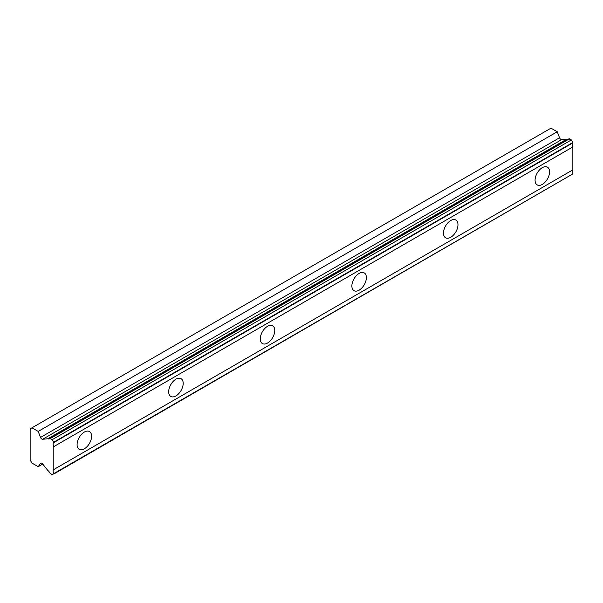 <?xml version="1.0" encoding="UTF-8"?>
<svg xmlns="http://www.w3.org/2000/svg" width="603" height="603" viewBox="0 0 603 603"><rect width="100%" height="100%" fill="white"/><g stroke="black" fill="none" stroke-linecap="round" stroke-linejoin="round"><path stroke-width="0.9" d="M542.316 184.405A10.259 5.917 120 0 0 549.016 175.367A10.259 5.917 120 0 0 547.449 167.152A10.259 5.917 120 0 0 542.316 167.657A10.259 5.917 120 0 0 535.622 176.694A10.259 5.917 120 0 0 537.19 184.91A10.259 5.917 120 0 0 542.316 184.405M84.345 448.813A10.259 5.917 120 0 0 91.045 439.775A10.259 5.917 120 0 0 89.47 431.56A10.259 5.917 120 0 0 84.345 432.065A10.259 5.917 120 0 0 77.644 441.102A10.259 5.917 120 0 0 79.219 449.318A10.259 5.917 120 0 0 84.345 448.813M175.94 395.93A10.259 5.917 120 0 0 182.641 386.892A10.259 5.917 120 0 0 181.066 378.676A10.259 5.917 120 0 0 175.94 379.181A10.259 5.917 120 0 0 169.239 388.219A10.259 5.917 120 0 0 170.815 396.435A10.259 5.917 120 0 0 175.94 395.93M267.536 343.047A10.259 5.917 120 0 0 274.229 334.009A10.259 5.917 120 0 0 272.662 325.793A10.259 5.917 120 0 0 267.536 326.298A10.259 5.917 120 0 0 260.835 335.336A10.259 5.917 120 0 0 262.403 343.559A10.259 5.917 120 0 0 267.536 343.047M359.132 290.164A10.259 5.917 120 0 0 365.825 281.126A10.259 5.917 120 0 0 364.257 272.91A10.259 5.917 120 0 0 359.132 273.423A10.259 5.917 120 0 0 352.431 282.453A10.259 5.917 120 0 0 353.999 290.676A10.259 5.917 120 0 0 359.132 290.164M450.72 237.281A10.259 5.917 120 0 0 457.421 228.251A10.259 5.917 120 0 0 455.853 220.027A10.259 5.917 120 0 0 450.72 220.54A10.259 5.917 120 0 0 444.027 229.577A10.259 5.917 120 0 0 445.594 237.793A10.259 5.917 120 0 0 450.72 237.281M42.617 439.27A2.156 1.244 60 0 1 41.841 439.067A2.156 1.244 60 0 1 40.522 437.424L38.2 431.424L31.951 427.813L30.15 428.854L30.15 459.953L31.951 463.074L38.2 466.677L40.522 463.36A2.156 1.244 60 0 1 40.763 463.134A2.156 1.244 60 0 1 42.617 463.933L47.848 470.491A3.565 2.058 60 0 1 49.778 472.91L52.348 474.847L53.81 473.574A3.565 2.058 60 0 1 53.81 469.526L53.81 446.604A3.565 2.058 60 0 1 53.81 442.557L52.348 439.595L49.778 438.554A3.565 2.058 60 0 1 49.454 438.833A3.565 2.058 60 0 1 47.848 438.75L42.617 439.27L561.657 139.61A2.156 1.244 -120 0 1 560.88 139.406A2.156 1.244 -120 0 1 559.561 137.763L557.24 131.763L550.991 128.153L31.951 427.813M49.778 438.554L568.81 138.894L571.388 139.926L572.85 142.896A3.565 2.058 60 0 0 572.85 146.936L53.81 446.604M53.81 474.003L572.85 173.905A3.565 2.058 60 0 1 572.85 169.865L572.85 146.936M568.086 139.308A3.565 2.058 -120 0 1 566.888 139.089L561.657 139.61M53.81 442.557L572.85 142.896M572.85 169.865L53.81 469.526M572.85 173.905L53.81 473.574M42.723 464.069L38.2 466.677M557.24 131.763L38.2 431.424M566.888 139.089L47.848 438.75M53.81 442.127L572.85 142.466M52.348 439.595L571.388 139.926M569.473 138.826L50.441 438.487M40.522 463.36L41.079 463.036M559.561 137.763L40.522 437.424"/></g></svg>
